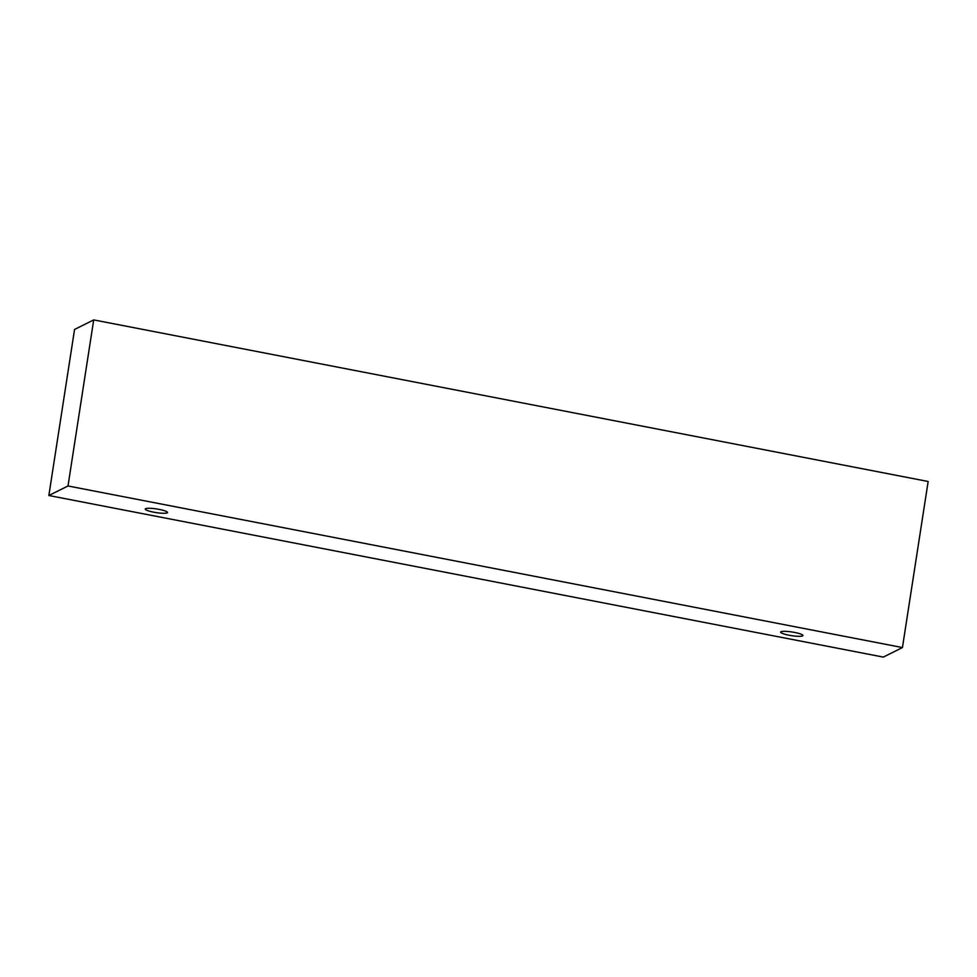 <?xml version="1.0" encoding="UTF-8"?>
<svg xmlns="http://www.w3.org/2000/svg" width="977" height="977" viewBox="0 0 977 977"><rect width="100%" height="100%" fill="white"/><g stroke="black" fill="none" stroke-linecap="round" stroke-linejoin="round"><path stroke-width="1.47" d="M159.166 509.396A11.272 1.844 8.8 0 1 167.531 512.498A11.272 1.844 8.8 0 1 156.112 512.595A11.272 1.844 8.8 0 1 145.255 509.054A11.272 1.844 8.8 0 1 159.166 509.396M902.443 647.556L928.15 481.49L93.707 319.906L74.557 329.444L48.85 495.51L883.293 657.094L902.443 647.556L67.999 485.972L48.85 495.51M67.999 485.972L93.707 319.906M794.594 632.437A11.272 1.844 8.8 0 1 802.947 635.551A11.272 1.844 8.8 0 1 791.529 635.648A11.272 1.844 8.8 0 1 780.672 632.095A11.272 1.844 8.8 0 1 794.594 632.437"/></g></svg>
